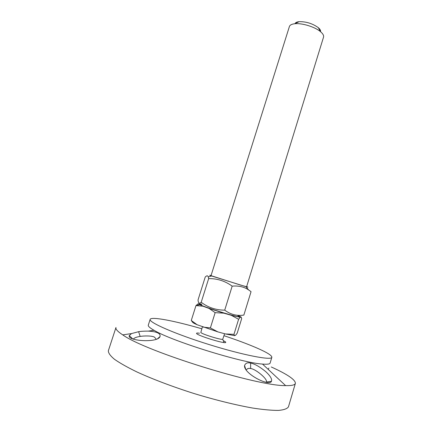 <?xml version="1.0" encoding="UTF-8"?>
<svg xmlns="http://www.w3.org/2000/svg" width="432" height="432" viewBox="0 0 432 432"><rect width="100%" height="100%" fill="white"/><g stroke="black" fill="none" stroke-linecap="round" stroke-linejoin="round"><path stroke-width="0.65" d="M271.291 366.973C287.464 374.333 295.499 379.798 295.385 383.368C294.932 385.025 291.676 385.771 285.622 385.609C257.677 386.343 145.325 351.351 122.742 334.876C117.666 331.571 115.414 329.108 115.976 327.488L108.362 350.73C108.248 352.939 110.273 355.784 114.431 359.262C119.864 363.074 127.37 367.308 136.944 371.968C152.615 379.15 172.535 386.699 193.833 393.466C215.206 399.989 235.888 405.086 252.866 408.078C263.396 409.676 271.976 410.449 278.613 410.4C284.013 409.898 287.291 408.704 288.457 406.82L295.385 383.368M224.003 335.696C236.423 339.833 247.099 343.807 256.014 347.625C266.647 352.21 271.928 355.433 271.852 357.291L270.119 363.069C269.8 364.133 267.262 364.468 262.499 364.068C242.233 363.01 171.293 340.913 154.003 330.275C149.855 327.899 147.955 326.187 148.3 325.129L150.152 319.383C151.033 316.267 174.938 320.922 201.803 328.784M250.636 363.107C247.601 362.281 245.57 363.096 244.544 365.548C243.464 373.556 269.347 386.899 271.453 381.305C272.268 379.085 270.281 375.797 265.502 371.428C259.367 366.52 254.416 363.749 250.636 363.107L250.641 368.545C255.587 368.858 268.439 379.631 266.236 382.055L271.453 381.305M138.634 331.69L131.479 333.596L129.276 335.605C126.986 340.983 157.729 343.219 160.029 336.555C160.774 333.418 156.87 331.603 148.322 331.117C144.11 331.096 140.881 331.285 138.634 331.69M133.245 339.066C134.433 337.802 136.739 336.922 140.168 336.436C143.953 335.729 152.366 335.669 154.543 337.203L156.254 339.239M246.245 370.051L246.305 369.884C247.363 368.485 248.805 368.042 250.641 368.55M223.387 340.675C225.034 341.469 225.828 342.025 225.763 342.349C226.022 344.515 195.134 334.892 196.582 333.256C196.711 332.953 197.678 332.948 199.481 333.229M271.852 357.291C271.588 360.634 243.113 355.174 209.066 344.552C175.014 333.963 148.478 322.288 150.152 319.383M289.402 26.525C289.931 25.002 291.757 24.073 294.883 23.738C302.076 22.896 315.16 26.973 320.603 31.752C322.985 33.804 323.962 35.602 323.53 37.157L246.596 286.74L240.462 285.05L211.01 275.654L289.402 26.525M320.544 31.655C320.787 30.483 320.036 29.144 318.298 27.648C312.563 23.533 306.169 21.541 299.111 21.67C296.827 21.913 295.45 22.588 294.986 23.69M192.402 321.948L191.268 320.479L197.149 324.751C193.93 323.357 192.353 322.423 192.402 321.948M234.571 335.653L225.434 333.952L233.966 334.346L234.571 335.653L235.613 335.232L236.65 333.958L237.233 333.083L241.693 318.568L241.196 317.088L238.248 315.538M203.197 327.116L210.389 327.915L217.966 331.922L197.149 324.751M201.523 304.101L198.126 303.793L202.975 306.207L195.971 305.586L198.126 303.793M215.152 312.649L209.05 308.426L223.798 313.162L215.152 312.649L210.389 327.915M238.604 319.286L231.212 315.268L240.224 317.293L238.604 319.286L233.966 334.346M223.798 313.162L231.212 315.268M225.434 333.952L217.966 331.922M202.975 306.207L209.05 308.426M195.971 305.586L191.268 320.479M240.224 317.293L241.196 317.088M202.419 326.813L200.821 332.478C201.847 334.087 220.957 340.038 222.712 339.298L224.613 333.725M211.043 275.551C209.061 275.017 209.245 275.162 211.594 275.978L245.927 286.675C248.324 287.334 248.562 287.323 246.629 286.632M237.773 315.673C248.989 321.305 189.405 302.751 201.841 304.479M251.051 291.665L248.611 289.926C244.134 286.843 238.658 285.579 232.178 286.146C225.056 280.978 217.215 278.467 208.651 278.629L208.267 276.928C207.781 275.432 206.771 275.465 205.227 277.031L198.045 299.921C198.256 303.205 199.309 303.993 201.204 302.281C208.111 307.519 215.951 310.138 224.726 310.138C230.445 314.474 236.822 316.121 243.853 315.09L251.051 291.665M232.178 286.146L224.726 310.138M208.651 278.629L201.204 302.281M138.629 331.69L140.162 336.436M154.003 330.275L148.3 331.117M131.485 333.59L122.742 334.876M262.499 364.068L285.622 385.609M268.92 368.053L268.159 369.344M157.685 338.607L160.029 336.555M132.64 338.845L129.276 335.605M245.759 369.333L244.544 365.548M299.111 21.67L294.883 23.738M318.298 27.648L320.603 31.752M246.429 287.28L246.564 286.848M210.838 276.194L210.973 275.762M199.438 304.7L196.339 305.581M239.625 317.218L239.922 317.579M224.057 342.533L222.712 339.298M211.594 275.978L208.267 276.928M245.927 286.675L248.611 289.926"/></g></svg>
